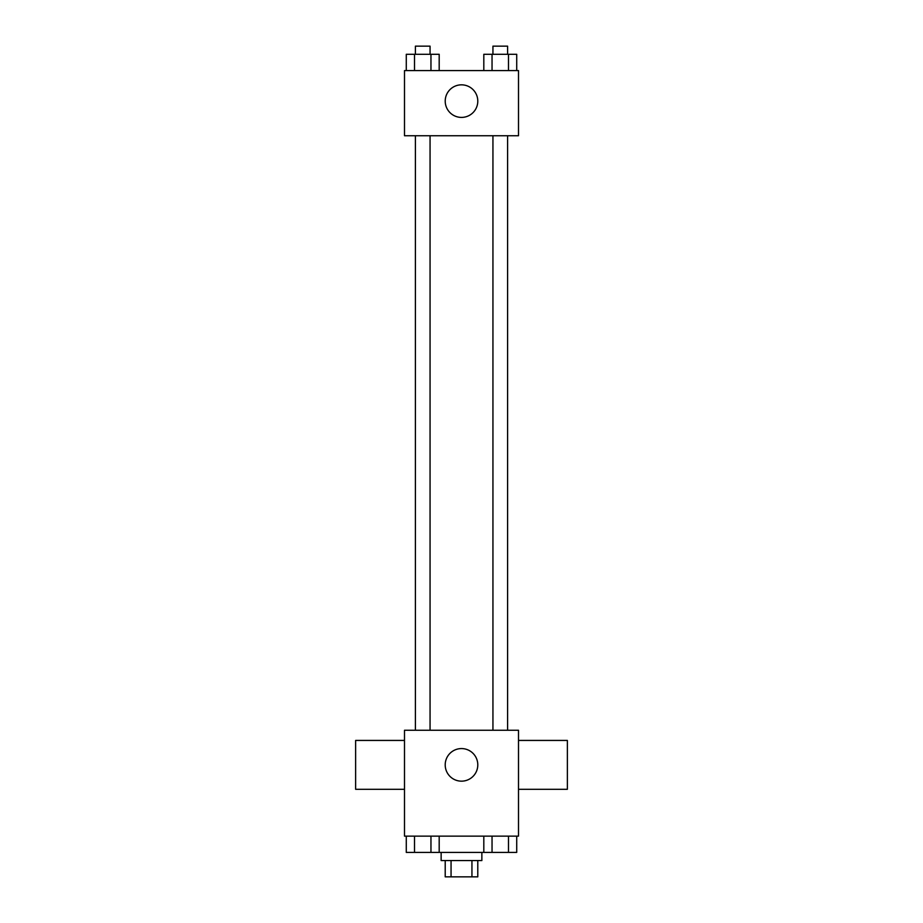 <?xml version="1.0" encoding="UTF-8"?>
<svg xmlns="http://www.w3.org/2000/svg" width="923" height="923" viewBox="0 0 923 923"><rect width="100%" height="100%" fill="white"/><g stroke="black" fill="none" stroke-linecap="round" stroke-linejoin="round"><path stroke-width="1.38" d="M471.941 860.559L471.941 876.85L445.209 876.85L445.209 860.559M471.941 876.85L477.791 876.85L477.791 860.559M481.864 852.414L481.864 860.559L441.136 860.559L441.136 852.414M451.059 860.559L451.059 876.85M439.186 836.134L439.186 852.414L516.718 852.414L516.718 836.134M518.507 836.134L404.493 836.134L404.493 730.255L518.507 730.255L518.507 836.134M477.791 764.867A16.291 16.291 0 0 1 453.355 778.977A16.291 16.291 0 0 1 453.355 750.757A16.291 16.291 0 0 1 477.791 764.867M518.507 789.303L567.368 789.303L567.368 740.431L518.507 740.431M404.493 740.431L355.632 740.431L355.632 789.303L404.493 789.303M492.94 730.255L492.94 135.739M430.06 135.739L430.06 730.255M518.507 135.739L404.493 135.739L404.493 70.586L518.507 70.586L518.507 135.739M477.791 101.126A16.291 16.291 0 0 1 453.355 115.225A16.291 16.291 0 0 1 453.355 87.016A16.291 16.291 0 0 1 477.791 101.126M516.718 70.586L516.718 54.295L483.814 54.295L483.814 70.586M508.492 54.295L508.492 70.586M492.04 54.295L492.04 70.586M492.94 54.295L492.94 46.15L507.592 46.15L507.592 54.295M439.186 70.586L439.186 54.295L406.282 54.295L406.282 70.586M430.96 54.295L430.96 70.586M414.508 54.295L414.508 70.586M415.408 54.295L415.408 46.15L430.06 46.15L430.06 54.295M483.814 836.134L483.814 852.414M508.492 836.134L508.492 852.414M492.04 836.134L492.04 852.414M507.592 852.414L492.94 852.414M439.186 852.414L406.282 852.414L406.282 836.134M430.96 836.134L430.96 852.414M414.508 836.134L414.508 852.414M430.06 852.414L415.408 852.414M507.592 730.255L507.592 135.739M415.408 135.739L415.408 730.255"/></g></svg>
